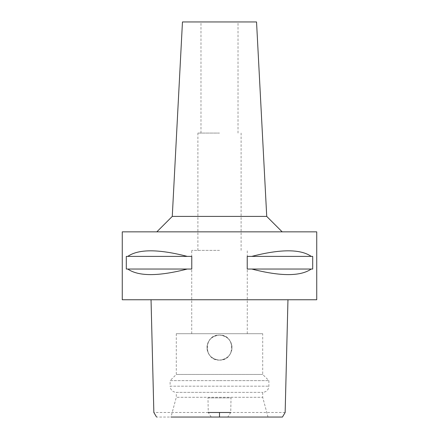 <?xml version="1.0" encoding="UTF-8"?>
<svg xmlns="http://www.w3.org/2000/svg" width="439" height="439" viewBox="0 0 439 439"><rect width="100%" height="100%" fill="white"/><g stroke="black" fill="none" stroke-linecap="round" stroke-linejoin="round"><path stroke-width="0.33" stroke-dasharray="2.19 1.65" d="M176.286 333.706L262.714 333.706L176.286 333.706L176.286 374.451L262.714 374.451L176.286 374.451L170.112 380.624L219.5 380.624L170.112 380.624L170.112 386.183L268.887 386.183L170.112 386.183C170.48 389.931 172.538 391.989 176.286 392.356L219.5 392.356L176.286 392.356L176.286 397.295L262.714 397.295L176.286 397.295L170.99 417.05L268.009 417.05L156.553 417.05M211.219 417.05L208.273 412.49L207.965 397.91L231.035 397.915L230.727 412.49L227.781 417.05M207.965 397.91L231.035 397.91M285.147 412.49L230.727 412.49M208.273 412.49L153.853 412.49M219.5 360.101C203.361 360.858 203.383 334.326 219.5 335.1C226.304 335.572 230.442 339.237 231.913 346.097C231.957 354.416 227.819 359.086 219.5 360.101C226.304 359.629 230.442 355.963 231.913 349.104C231.957 340.785 227.819 336.115 219.5 335.1A12.501 12.501 0 0 0 206.999 347.6A12.501 12.501 0 0 0 219.5 360.101A12.501 12.501 0 0 0 232.001 347.6A12.501 12.501 0 0 0 219.5 335.1C212.696 335.572 208.558 339.237 207.087 346.097C207.043 354.416 211.181 359.086 219.5 360.101C212.696 359.629 208.558 355.963 207.087 349.104C207.043 340.785 211.181 336.115 219.5 335.1C235.589 334.304 235.661 360.874 219.5 360.101M316.733 299.755L122.267 299.755M219.5 299.755L287.902 299.755L219.5 299.755M122.267 231.847L316.733 231.847M187.25 269.041L126.306 269.041L126.306 256.387L191.777 256.387L191.777 269.041L127.771 269.041C138.51 276.46 158.336 276.46 187.25 269.041L127.771 269.041M191.777 256.387L187.25 256.387C158.336 248.968 138.51 248.968 127.771 256.387L191.777 256.387M311.229 269.041L247.223 269.041L247.223 256.387L312.694 256.387L312.694 269.041L251.75 269.041C280.664 276.46 300.49 276.46 311.229 269.041L251.75 269.041M312.694 256.387L311.229 256.387C300.49 248.968 280.664 248.968 251.75 256.387L312.694 256.387M219.5 231.847L282.167 231.847L219.5 231.847M266.731 216.411L172.269 216.411M182.459 21.95L256.541 21.95M219.5 21.95L200.98 21.95L219.5 21.95M219.5 133.072L197.896 133.072L219.5 133.072M219.5 250.367L191.722 250.367L219.5 250.367M219.5 380.624L268.887 380.624L219.5 380.624M219.5 392.356L262.714 392.356L219.5 392.356M251.75 256.387L311.229 256.387M127.771 256.387L187.25 256.387M200.98 133.072L200.98 21.95M238.02 133.072L238.02 21.95M197.896 250.367L197.896 133.072M241.104 250.367L241.104 133.072M191.722 333.706L191.722 250.367M247.278 333.706L247.278 250.367M268.009 417.05L262.714 397.295L262.714 392.356C266.462 391.989 268.52 389.931 268.887 386.183L268.887 380.624L262.714 374.451L262.714 333.706"/><path stroke-width="0.66" d="M211.219 417.05L227.781 417.05M287.962 299.755L285.147 412.49L282.447 417.05L170.99 417.05M208.273 412.49L230.727 412.49M122.267 299.755L316.733 299.755L316.733 231.847L122.267 231.847L122.267 299.755M127.771 269.041L126.306 269.041L126.306 256.387L127.771 256.387C138.51 248.968 158.336 248.968 187.25 256.387L191.777 256.387L191.777 269.041L187.25 269.041C158.336 276.46 138.51 276.46 127.771 269.041L187.25 269.041M251.75 269.041L247.223 269.041L247.223 256.387L251.75 256.387C280.664 248.968 300.49 248.968 311.229 256.387L312.694 256.387L312.694 269.041L311.229 269.041C300.49 276.46 280.664 276.46 251.75 269.041L311.229 269.041M282.167 231.847L266.731 216.416L256.541 21.95L182.459 21.95L172.269 216.411L266.731 216.411M311.229 256.387L251.75 256.387M187.25 256.387L127.771 256.387M219.5 412.49L219.5 417.05M151.038 299.755L153.853 412.49L156.553 417.05M172.269 216.411L156.833 231.847"/></g></svg>
